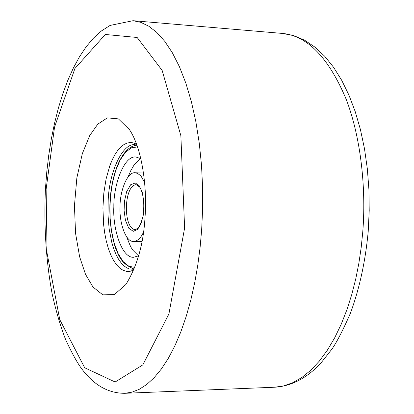 <?xml version="1.0" encoding="UTF-8"?>
<svg xmlns="http://www.w3.org/2000/svg" width="414" height="414" viewBox="0 0 414 414"><rect width="100%" height="100%" fill="white"/><g stroke="black" fill="none" stroke-linecap="round" stroke-linejoin="round"><path stroke-width="0.62" d="M133.753 270.063L129.841 271.377L126.363 271.356L123.093 270.295L119.848 268.174L116.644 264.908L113.591 260.468L110.781 254.91L108.318 248.348L106.269 240.964L104.695 232.989L103.624 224.678L102.926 208.035L103.81 193.172L106.067 179.055L109.819 165.745L112.22 159.835L114.906 154.645L117.83 150.303L120.904 146.898L124.055 144.476L127.212 143.032L130.301 142.519L133.272 142.856L136.553 144.212M145.04 216.936C147.348 189.063 142.318 148.403 129.37 129.52L118.388 118.885L107.371 117.871L97.797 124.143L89.714 135.58L82.324 153.656L76.844 177.927L74.448 205.794L75.555 233.289L79.628 256.778L85.532 274.347L92.969 286.995L102.801 294.851L114.336 294.628L125.928 284.423C137.231 266.042 143.601 243.546 145.04 216.936M136.837 144.993L135.228 144.797C122.782 142.292 109.042 172.307 108.189 200.448L107.956 214.359L109.13 228.844L111.842 242.62L113.746 248.798L115.961 254.305L118.435 259.009L121.09 262.843L123.869 265.778L126.689 267.817L129.504 269.007L134.074 269.302M126.865 237.294C132.107 251.091 131.254 246.92 133.013 250.382L138.535 255.873M140.698 158.609L134.943 163.84L133.794 165.44L130.741 170.713L128.216 176.649M144.615 182.61L141.381 176.695L140.211 175.345L137.546 173.383L135.047 172.752C126.989 171.748 119.755 191.982 120.029 206.99C119.175 221.459 125.271 241.988 133.52 241.486C137.577 241.155 140.91 238.019 143.518 232.068M140.838 158.697L135.813 156.973C123.993 155.462 113.441 185.099 113.84 206.933C112.592 227.974 121.478 258.057 133.582 257.285L138.674 255.79M46.12 189.146L47.077 253.233L59.776 319.665L84.694 367.767L115.123 382.003L142.83 364.889L168.917 313.957L184.613 228.057L180.866 135.683L162.148 70.411L137.148 37.477L105.337 34.476L74.887 68.548L54.529 127.191L46.12 189.146M282.529 33.436L293.723 35.62L304.601 40.22L314.945 47.118L324.633 56.175L333.575 67.275L341.71 80.311L348.955 95.142L355.222 111.625L360.428 129.556L364.491 148.704L367.337 168.793L368.921 189.534L369.21 210.602L368.201 231.664C365.396 261.57 359.435 288.837 350.322 313.476C343.102 329.937 337.006 341.773 332.028 348.986L320.778 363.228C306.707 378.22 291.332 386.221 274.663 387.225L283.709 385.92L292.848 382.676L301.935 377.439L310.81 370.23L319.308 361.132L327.277 350.306L334.6 337.969L341.162 324.364L346.896 309.791L351.765 294.54L355.75 278.901L358.881 263.149L361.189 247.515L362.736 232.213C366.043 192.044 361.883 140.817 346.42 99.841C328.913 57.996 307.618 35.858 282.529 33.436L133.07 20.7L110.088 25.425L101.44 30.931L93.497 38.098L86.2 46.746L79.504 56.744L73.376 67.984L67.808 80.357L62.809 93.755L58.39 108.064L54.56 123.155L51.341 138.897L48.743 155.178L46.777 171.851L45.452 188.8C43.76 225.449 45.98 260.453 52.128 293.805C56.056 311.338 60.63 326.786 65.852 340.148C72.233 353.804 77.677 363.57 82.179 369.454C94.33 385.387 108.53 393.336 124.785 393.3L131.931 392.182L139.264 389.295L146.685 384.518L154.075 377.78L161.305 369.076L168.25 358.457L174.775 346.042L180.768 332.023L186.129 316.638L190.776 300.181L194.663 282.964L197.768 265.291L200.091 247.479L201.659 229.806L202.612 208.91L202.596 187.216L201.504 165.139L199.269 143.172L195.884 121.84L191.382 101.673L185.855 83.173L179.443 66.752L172.333 52.723L164.715 41.271L156.792 32.447L148.761 26.191L140.796 22.351L133.044 20.7M139.166 185.736L135.29 182.962L130.643 184.742L126.637 191.698L124.459 201.344L124.107 210.659L125.426 220.284L128.744 228.192L133.298 231.328L137.577 229.403L140.926 224.005L143.451 214.514L143.974 202.575L142.199 192.117L139.166 185.736M136.118 184.628C123.843 185.731 122.823 228.093 135.114 229.672L137.779 228.362C137.753 228.383 140.041 227.162 142.913 216.584C145.961 196.686 139.958 186.885 139.352 186.807L136.118 184.628M137.515 146.939L131.605 147.736L125.639 152.114L120.184 159.954L115.718 170.501L112.525 182.6L110.647 195.041L109.927 206.876L110.155 218.426L111.459 230.66L114.057 242.702L117.995 253.394L123.077 261.539L128.873 266.285L134.835 267.387M274.663 387.225L124.785 393.3M135.047 172.752L143.503 173.036M133.52 241.486L141.976 241.579M136.915 145.205C122.585 146.261 111.728 171.888 109.989 201.597C109.255 219.146 111.138 234.738 115.646 248.384C119.605 257.813 121.819 263.811 134.157 269.09"/></g></svg>
